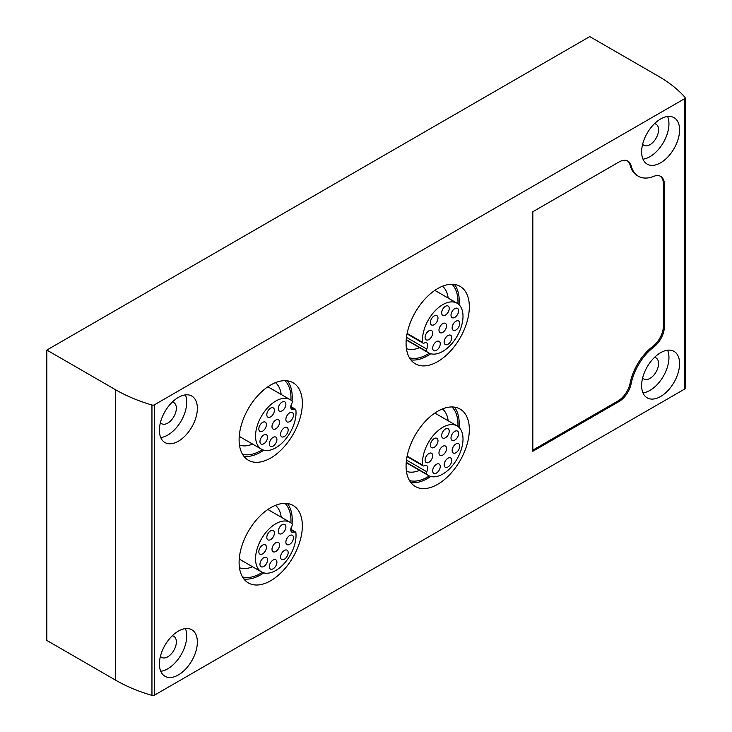 <?xml version="1.0" encoding="UTF-8"?>
<svg xmlns="http://www.w3.org/2000/svg" width="732" height="732" viewBox="0 0 732 732"><rect width="100%" height="100%" fill="white"/><g stroke="black" fill="none" stroke-linecap="round" stroke-linejoin="round"><path stroke-width="1.1" d="M684.942 97.292A143.115 82.624 0 0 0 658.58 76.329L589.763 36.6L46.83 350.061L46.83 640.445L115.638 680.184A143.115 82.624 0 0 0 151.954 695.4A2.15 1.235 0 0 0 154.443 695.171L684.548 389.122A2.15 1.235 0 0 0 685.17 388.244L685.17 97.859A2.15 1.235 0 0 0 684.942 97.292M46.83 350.061L115.638 389.79A143.115 82.624 0 0 0 151.954 405.016A2.15 1.235 0 0 0 154.443 404.787L684.548 98.729A2.15 1.235 0 0 0 685.17 97.859M664.4 184.565L664.4 326.554A17.815 10.285 -60 0 1 653.703 347.114A38.997 22.518 -60 0 0 631.176 383.614A17.815 10.285 -60 0 1 618.979 401.557L532.841 451.287L532.841 211.74L618.979 162.001A17.815 10.285 -60 0 1 627.882 161.122A17.815 10.285 -60 0 1 631.176 165.862A38.997 22.518 -60 0 0 638.368 176.247A38.997 22.518 -60 0 0 653.703 176.357A17.815 10.285 -60 0 1 660.703 176.403A17.815 10.285 -60 0 1 664.4 184.565L663.384 183.979A17.815 10.285 120 0 0 660.191 176.138M437.709 484.3A44.725 25.821 -60 0 1 415.346 486.515A44.725 25.821 -60 0 1 415.346 434.872A44.725 25.821 -60 0 1 460.071 409.051A44.725 25.821 -60 0 1 466.925 444.891A44.725 25.821 -60 0 1 437.709 484.3M437.709 361.599A44.725 25.821 -60 0 1 415.346 363.822A44.725 25.821 -60 0 1 415.346 312.171A44.725 25.821 -60 0 1 460.071 286.349A44.725 25.821 -60 0 1 466.925 322.19A44.725 25.821 -60 0 1 437.709 361.599M270.73 580.705A44.725 25.821 -60 0 1 248.368 582.919A44.725 25.821 -60 0 1 248.368 531.276A44.725 25.821 -60 0 1 293.093 505.455A44.725 25.821 -60 0 1 299.946 541.296A44.725 25.821 -60 0 1 270.73 580.705M270.73 458.012A44.725 25.821 -60 0 1 248.368 460.227A44.725 25.821 -60 0 1 248.368 408.584A44.725 25.821 -60 0 1 293.093 382.754A44.725 25.821 -60 0 1 299.946 418.594A44.725 25.821 -60 0 1 270.73 458.012M660.603 162.806A26.837 15.491 -60 0 1 647.189 164.133A26.837 15.491 -60 0 1 647.189 133.151A26.837 15.491 -60 0 1 674.016 117.651A26.837 15.491 -60 0 1 678.134 139.153A26.837 15.491 -60 0 1 660.603 162.806M660.603 396.515A26.837 15.491 -60 0 1 647.189 397.842A26.837 15.491 -60 0 1 647.189 366.86A26.837 15.491 -60 0 1 674.016 351.369A26.837 15.491 -60 0 1 678.134 372.872A26.837 15.491 -60 0 1 660.603 396.515M178.388 674.922A26.837 15.491 -60 0 1 164.965 676.249A26.837 15.491 -60 0 1 164.965 645.267A26.837 15.491 -60 0 1 191.802 629.767A26.837 15.491 -60 0 1 195.92 651.279A26.837 15.491 -60 0 1 178.388 674.922M178.388 441.213A26.837 15.491 -60 0 1 164.965 442.54A26.837 15.491 -60 0 1 164.965 411.549A26.837 15.491 -60 0 1 191.802 396.058A26.837 15.491 -60 0 1 195.92 417.56A26.837 15.491 -60 0 1 178.388 441.213M185.397 394.896A26.837 15.491 -60 0 1 167.756 435.073A26.837 15.491 -60 0 1 160.756 437.571M172.258 402.097A12.17 7.027 -60 0 1 173.841 402.627A12.17 7.027 -60 0 1 175.707 412.372A12.17 7.027 -60 0 1 167.756 423.096A12.17 7.027 -60 0 1 161.68 423.7A12.17 7.027 -60 0 1 160.427 422.593M185.397 628.605A26.837 15.491 -60 0 1 167.756 668.783A26.837 15.491 -60 0 1 160.756 671.281M172.258 635.815A12.17 7.027 -60 0 1 173.841 636.337A12.17 7.027 -60 0 1 175.707 646.091A12.17 7.027 -60 0 1 167.756 656.805A12.17 7.027 -60 0 1 161.68 657.409A12.17 7.027 -60 0 1 160.427 656.302M667.611 350.198A26.837 15.491 -60 0 1 649.979 390.385A26.837 15.491 -60 0 1 642.971 392.874M654.472 357.408A12.17 7.027 -60 0 1 656.055 357.939A12.17 7.027 -60 0 1 657.922 367.684A12.17 7.027 -60 0 1 649.979 378.407A12.17 7.027 -60 0 1 643.895 379.002A12.17 7.027 -60 0 1 642.641 377.895M667.611 116.489A26.837 15.491 -60 0 1 649.979 156.666A26.837 15.491 -60 0 1 642.971 159.164M654.472 123.699A12.17 7.027 -60 0 1 656.055 124.22A12.17 7.027 -60 0 1 657.922 133.974A12.17 7.027 -60 0 1 649.979 144.689A12.17 7.027 -60 0 1 643.895 145.293A12.17 7.027 -60 0 1 642.641 144.186M263.776 450.153A44.725 25.821 -60 0 1 260.61 452.166A44.725 25.821 -60 0 1 243.884 456.301M287.456 380.841A44.725 25.821 -60 0 1 292.077 401.154M291.839 403.414A44.725 25.821 -60 0 1 291.281 406.836M262.349 449.64A42.932 24.787 -60 0 1 260.61 450.702A42.932 24.787 -60 0 1 242.493 454.243M284.977 380.667A42.932 24.787 -60 0 1 290.924 400.157M252.558 444.05A36.161 20.88 -60 0 1 239.465 445.019M275.47 382.653A36.161 20.88 -60 0 1 281.18 394.475M263.776 572.854A44.725 25.821 -60 0 1 260.61 574.867A44.725 25.821 -60 0 1 243.884 578.994M287.456 503.543A44.725 25.821 -60 0 1 292.077 523.847M291.839 526.107A44.725 25.821 -60 0 1 291.281 529.538M262.349 572.342A42.932 24.787 -60 0 1 260.61 573.403A42.932 24.787 -60 0 1 242.493 576.935M284.977 503.36A42.932 24.787 -60 0 1 290.924 522.849M252.558 566.751A36.161 20.88 -60 0 1 239.465 567.712M275.47 505.345A36.161 20.88 -60 0 1 281.18 517.167M430.755 353.748A44.725 25.821 -60 0 1 427.589 355.761A44.725 25.821 -60 0 1 410.872 359.888M454.435 284.437A44.725 25.821 -60 0 1 459.055 304.732M429.327 353.236A42.932 24.787 -60 0 1 427.589 354.297A42.932 24.787 -60 0 1 409.472 357.829M451.955 284.254A42.932 24.787 -60 0 1 457.903 303.753M419.537 347.645A36.161 20.88 -60 0 1 406.443 348.615M442.448 286.239A36.161 20.88 -60 0 1 448.158 298.061M430.755 476.45A44.725 25.821 -60 0 1 427.589 478.463A44.725 25.821 -60 0 1 410.872 482.589M454.435 407.138A44.725 25.821 -60 0 1 459.055 427.424M429.327 475.937A42.932 24.787 -60 0 1 427.589 476.999A42.932 24.787 -60 0 1 409.472 480.531M451.955 406.955A42.932 24.787 -60 0 1 457.903 426.445M419.537 470.347A36.161 20.88 -60 0 1 406.443 471.307M442.448 408.941A36.161 20.88 -60 0 1 448.158 420.763M291.848 526.079A2.15 1.235 120 0 0 291.977 523.737A28.621 16.525 120 0 0 290.101 522.319A28.621 16.525 120 0 0 261.48 538.843A28.621 16.525 120 0 0 261.48 571.902A28.621 16.525 120 0 0 284.638 563.027A28.621 16.525 120 0 0 295.884 532.722A2.15 1.235 120 0 0 295.453 531.944A2.15 1.235 120 0 0 294.438 532.018A5.371 3.102 120 0 1 291.894 532.21A5.371 3.102 120 0 1 291.848 526.079M258.835 551.663A5.371 3.102 120 0 0 259.952 554.124A5.371 3.102 120 0 0 265.313 551.022A5.371 3.102 120 0 0 265.313 544.828A5.371 3.102 120 0 0 261.178 546.264A5.371 3.102 120 0 0 258.835 551.663M259.97 564.29A5.371 3.102 120 0 0 261.077 566.742A5.371 3.102 120 0 0 266.448 563.649A5.371 3.102 120 0 0 266.448 557.445A5.371 3.102 120 0 0 262.312 558.882A5.371 3.102 120 0 0 259.97 564.29M266.805 537.416A5.371 3.102 120 0 0 267.912 539.868A5.371 3.102 120 0 0 273.283 536.776A5.371 3.102 120 0 0 273.283 530.572A5.371 3.102 120 0 0 269.147 532.008A5.371 3.102 120 0 0 266.805 537.416M269.321 566.623A5.371 3.102 120 0 0 270.437 569.075A5.371 3.102 120 0 0 275.799 565.982A5.371 3.102 120 0 0 275.799 559.779A5.371 3.102 120 0 0 271.663 561.224A5.371 3.102 120 0 0 269.321 566.623M271.993 549.302A5.371 3.102 120 0 0 273.109 551.754A5.371 3.102 120 0 0 278.471 548.661A5.371 3.102 120 0 0 278.471 542.467A5.371 3.102 120 0 0 274.335 543.903A5.371 3.102 120 0 0 271.993 549.302M278.306 531.331A5.371 3.102 120 0 0 279.414 533.784A5.371 3.102 120 0 0 284.785 530.691A5.371 3.102 120 0 0 284.785 524.487A5.371 3.102 120 0 0 280.649 525.924A5.371 3.102 120 0 0 278.306 531.331M280.576 557.025A5.371 3.102 120 0 0 281.692 559.486A5.371 3.102 120 0 0 287.054 556.384A5.371 3.102 120 0 0 287.054 550.189A5.371 3.102 120 0 0 282.918 551.626A5.371 3.102 120 0 0 280.576 557.025M285.873 542.11A5.371 3.102 120 0 0 286.99 544.571A5.371 3.102 120 0 0 292.361 541.47A5.371 3.102 120 0 0 292.361 535.275A5.371 3.102 120 0 0 288.225 536.712A5.371 3.102 120 0 0 285.873 542.11M291.848 403.378A2.15 1.235 120 0 0 291.977 401.035A28.621 16.525 120 0 0 290.101 399.626A28.621 16.525 120 0 0 261.48 416.151A28.621 16.525 120 0 0 261.48 449.201A28.621 16.525 120 0 0 284.638 440.325A28.621 16.525 120 0 0 295.884 410.03A2.15 1.235 120 0 0 295.453 409.243A2.15 1.235 120 0 0 294.438 409.325A5.371 3.102 120 0 1 291.894 409.508A5.371 3.102 120 0 1 291.848 403.378M258.835 428.97A5.371 3.102 120 0 0 259.952 431.423A5.371 3.102 120 0 0 265.313 428.33A5.371 3.102 120 0 0 265.313 422.126A5.371 3.102 120 0 0 261.178 423.563A5.371 3.102 120 0 0 258.835 428.97M259.97 441.588A5.371 3.102 120 0 0 261.077 444.04A5.371 3.102 120 0 0 266.448 440.948A5.371 3.102 120 0 0 266.448 434.753A5.371 3.102 120 0 0 262.312 436.19A5.371 3.102 120 0 0 259.97 441.588M266.805 414.715A5.371 3.102 120 0 0 267.912 417.167A5.371 3.102 120 0 0 273.283 414.074A5.371 3.102 120 0 0 273.283 407.88A5.371 3.102 120 0 0 269.147 409.316A5.371 3.102 120 0 0 266.805 414.715M269.321 443.921A5.371 3.102 120 0 0 270.437 446.383A5.371 3.102 120 0 0 275.799 443.281A5.371 3.102 120 0 0 275.799 437.086A5.371 3.102 120 0 0 271.663 438.523A5.371 3.102 120 0 0 269.321 443.921M271.993 426.6A5.371 3.102 120 0 0 273.109 429.062A5.371 3.102 120 0 0 278.471 425.96A5.371 3.102 120 0 0 278.471 419.765A5.371 3.102 120 0 0 274.335 421.202A5.371 3.102 120 0 0 271.993 426.6M278.306 408.63A5.371 3.102 120 0 0 279.414 411.091A5.371 3.102 120 0 0 284.785 407.989A5.371 3.102 120 0 0 284.785 401.795A5.371 3.102 120 0 0 280.649 403.231A5.371 3.102 120 0 0 278.306 408.63M280.576 434.332A5.371 3.102 120 0 0 281.692 436.784A5.371 3.102 120 0 0 287.054 433.692A5.371 3.102 120 0 0 287.054 427.488A5.371 3.102 120 0 0 282.918 428.925A5.371 3.102 120 0 0 280.576 434.332M285.873 419.409A5.371 3.102 120 0 0 286.99 421.87A5.371 3.102 120 0 0 292.361 418.768A5.371 3.102 120 0 0 292.361 412.573A5.371 3.102 120 0 0 288.225 414.01A5.371 3.102 120 0 0 285.873 419.409M426.71 471.737A2.15 1.235 120 0 0 426.582 474.08A28.621 16.525 120 0 0 428.458 475.498A28.621 16.525 120 0 0 457.079 458.973A28.621 16.525 120 0 0 457.079 425.914A28.621 16.525 120 0 0 433.92 434.79A28.621 16.525 120 0 0 422.675 465.085A2.15 1.235 120 0 0 423.105 465.872A2.15 1.235 120 0 0 424.13 465.799A5.371 3.102 120 0 1 426.674 465.607A5.371 3.102 120 0 1 426.71 471.737L406.48 460.062M425.091 460.089A5.371 3.102 120 0 0 426.207 462.542A5.371 3.102 120 0 0 431.569 459.449A5.371 3.102 120 0 0 431.569 453.245A5.371 3.102 120 0 0 428.888 453.52A5.371 3.102 120 0 0 425.091 460.089M430.398 445.166A5.371 3.102 120 0 0 431.505 447.627A5.371 3.102 120 0 0 436.876 444.525A5.371 3.102 120 0 0 436.876 438.331A5.371 3.102 120 0 0 432.74 439.767A5.371 3.102 120 0 0 430.398 445.166M432.667 470.868A5.371 3.102 120 0 0 433.783 473.329A5.371 3.102 120 0 0 439.145 470.228A5.371 3.102 120 0 0 439.145 464.033A5.371 3.102 120 0 0 435.009 465.47A5.371 3.102 120 0 0 432.667 470.868M438.971 452.898A5.371 3.102 120 0 0 440.088 455.35A5.371 3.102 120 0 0 445.449 452.257A5.371 3.102 120 0 0 445.449 446.053A5.371 3.102 120 0 0 441.314 447.499A5.371 3.102 120 0 0 438.971 452.898M441.643 435.577A5.371 3.102 120 0 0 442.759 438.038A5.371 3.102 120 0 0 448.121 434.936A5.371 3.102 120 0 0 448.121 428.742A5.371 3.102 120 0 0 443.985 430.178A5.371 3.102 120 0 0 441.643 435.577M444.168 464.783A5.371 3.102 120 0 0 445.276 467.245A5.371 3.102 120 0 0 450.647 464.143A5.371 3.102 120 0 0 450.647 457.948A5.371 3.102 120 0 0 446.511 459.385A5.371 3.102 120 0 0 444.168 464.783M451.003 437.91A5.371 3.102 120 0 0 452.12 440.371A5.371 3.102 120 0 0 457.482 437.269A5.371 3.102 120 0 0 457.482 431.075A5.371 3.102 120 0 0 453.346 432.511A5.371 3.102 120 0 0 451.003 437.91M452.129 450.528A5.371 3.102 120 0 0 453.245 452.989A5.371 3.102 120 0 0 458.607 449.887A5.371 3.102 120 0 0 458.607 443.693A5.371 3.102 120 0 0 454.471 445.129A5.371 3.102 120 0 0 452.129 450.528M426.71 349.036A2.15 1.235 120 0 0 426.582 351.387A28.621 16.525 120 0 0 428.458 352.797A28.621 16.525 120 0 0 457.079 336.272A28.621 16.525 120 0 0 457.079 303.222A28.621 16.525 120 0 0 433.92 312.097A28.621 16.525 120 0 0 422.675 342.393A2.15 1.235 120 0 0 423.105 343.171A2.15 1.235 120 0 0 424.13 343.098A5.371 3.102 120 0 1 426.674 342.905A5.371 3.102 120 0 1 426.71 349.036L406.48 337.361M425.091 337.388A5.371 3.102 120 0 0 426.207 339.849A5.371 3.102 120 0 0 431.569 336.747A5.371 3.102 120 0 0 431.569 330.553A5.371 3.102 120 0 0 428.888 330.818A5.371 3.102 120 0 0 425.091 337.388M430.398 322.473A5.371 3.102 120 0 0 431.505 324.926A5.371 3.102 120 0 0 436.876 321.833A5.371 3.102 120 0 0 436.876 315.629A5.371 3.102 120 0 0 432.74 317.066A5.371 3.102 120 0 0 430.398 322.473M432.667 348.167A5.371 3.102 120 0 0 433.783 350.628A5.371 3.102 120 0 0 439.145 347.526A5.371 3.102 120 0 0 439.145 341.332A5.371 3.102 120 0 0 435.009 342.768A5.371 3.102 120 0 0 432.667 348.167M438.971 330.196A5.371 3.102 120 0 0 440.088 332.657A5.371 3.102 120 0 0 445.449 329.556A5.371 3.102 120 0 0 445.449 323.361A5.371 3.102 120 0 0 441.314 324.798A5.371 3.102 120 0 0 438.971 330.196M441.643 312.875A5.371 3.102 120 0 0 442.759 315.336A5.371 3.102 120 0 0 448.121 312.235A5.371 3.102 120 0 0 448.121 306.04A5.371 3.102 120 0 0 443.985 307.477A5.371 3.102 120 0 0 441.643 312.875M444.168 342.091A5.371 3.102 120 0 0 445.276 344.543A5.371 3.102 120 0 0 450.647 341.441A5.371 3.102 120 0 0 450.647 335.247A5.371 3.102 120 0 0 446.511 336.683A5.371 3.102 120 0 0 444.168 342.091M451.003 315.218A5.371 3.102 120 0 0 452.12 317.67A5.371 3.102 120 0 0 457.482 314.568A5.371 3.102 120 0 0 457.482 308.373A5.371 3.102 120 0 0 453.346 309.81A5.371 3.102 120 0 0 451.003 315.218M452.129 327.835A5.371 3.102 120 0 0 453.245 330.288A5.371 3.102 120 0 0 458.607 327.195A5.371 3.102 120 0 0 458.607 320.991A5.371 3.102 120 0 0 454.471 322.428A5.371 3.102 120 0 0 452.129 327.835M532.841 450.125L617.964 400.971A17.815 10.285 120 0 0 630.161 383.028A38.997 22.518 120 0 1 652.688 346.529A17.815 10.285 120 0 0 663.384 325.969L663.384 183.979M627.361 160.857A17.815 10.285 120 0 1 630.161 165.276A38.997 22.518 120 0 0 637.362 175.662L638.368 176.247M115.638 389.79L115.638 680.184M151.954 405.016L151.954 695.4M154.443 404.787L154.443 695.171M684.548 98.729L684.548 389.122M290.778 529.913L294.438 532.018M290.778 407.212L294.438 409.325M406.242 462.34L426.582 474.08M407.129 456.118L422.675 465.085M406.242 339.639L426.582 351.387M407.129 333.417L422.675 342.393M652.688 346.529L653.703 347.114M663.384 325.969L664.4 326.554M630.161 165.276L631.176 165.862M617.964 400.971L618.979 401.557M630.161 383.028L631.176 383.614M239.236 559.056L261.48 571.902M267.857 509.481L290.101 522.319M290.805 529.263L295.453 531.944M239.236 436.363L261.48 449.201M267.857 386.78L290.101 399.626M290.805 406.562L295.453 409.243M406.214 462.651L428.458 475.498M434.835 413.077L457.079 425.914M407.038 456.594L423.105 465.872M406.214 339.95L428.458 352.797M434.835 290.375L457.079 303.222M407.038 333.893L423.105 343.171"/></g></svg>
